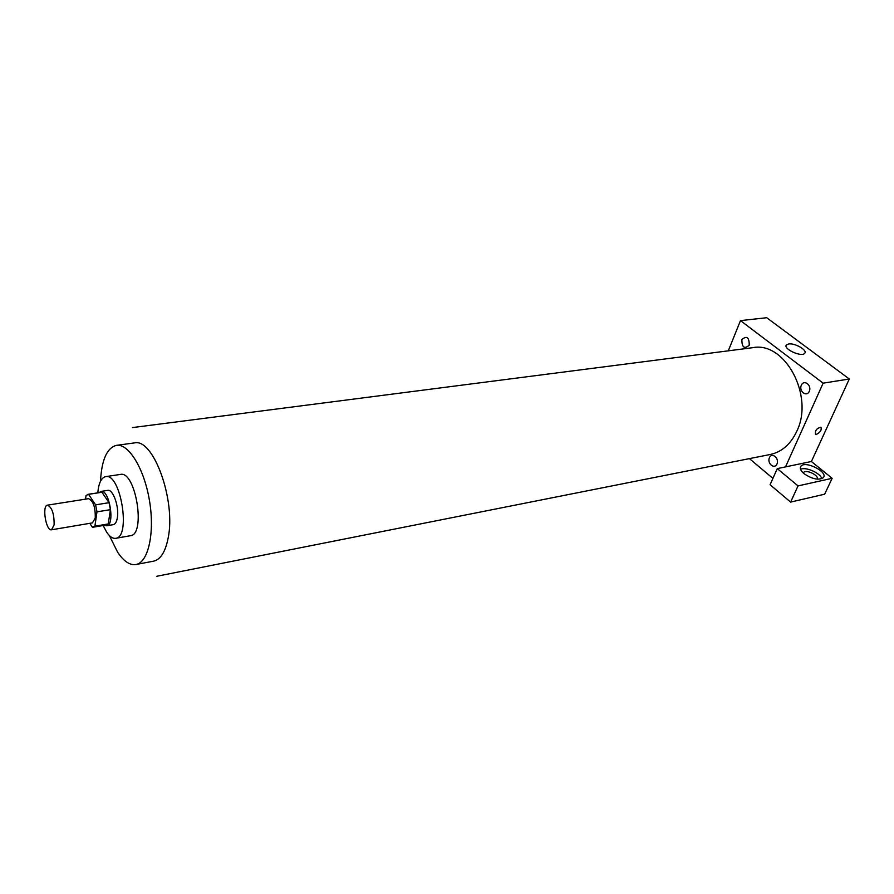 <?xml version="1.0" encoding="UTF-8"?>
<svg xmlns="http://www.w3.org/2000/svg" width="894" height="894" viewBox="0 0 894 894"><rect width="100%" height="100%" fill="white"/><g stroke="black" fill="none" stroke-linecap="round" stroke-linejoin="round"><path stroke-width="1.34" d="M54.121 524.89L51.517 529.807C46.007 531.304 41.794 505.49 47.483 505.155C52.031 507.323 54.243 513.894 54.121 524.89M47.483 505.155L88.517 498.673C93.244 500.752 95.49 507.2 95.245 518.017L92.473 522.878L51.517 529.807M87.847 494.337L101.938 492.259L109.034 502.685L95.602 504.853L88.573 494.337L86.059 495.455L85.533 499.154M89.813 523.325L92.339 527.192L94.887 526.208L96.988 511.86L95.602 504.853M94.887 526.208L108.241 523.929L110.42 509.658L96.988 511.86M108.241 523.929L106.542 524.923L93.222 527.203M109.034 502.685L110.42 509.658M104.497 525.27L106.699 525.773C115.27 525.236 109.381 489.186 101.078 491.409L99.156 492.583M101.078 491.409L107.693 490.37C112.979 488.873 119.371 506.853 117.349 517.76C116.645 521.906 115.292 524.197 113.292 524.644L106.699 525.773M101.938 492.259L88.573 494.337M103.156 525.504L106.643 532.154C109.705 536.679 112.733 538.736 115.728 538.322C131.228 537.361 120.645 472.613 105.637 476.636C101.301 477.698 98.698 483.073 97.804 492.784M115.728 538.322L130.435 535.707C146.158 534.69 135.642 470.389 120.411 474.435L105.637 476.636M109.347 535.528L117.639 552.246C123.741 561.331 129.842 565.421 135.933 564.527C148.203 562.583 154.897 533.282 149.555 501.121C144.381 468.937 128.702 443.29 116.455 445.357C106.967 447.827 101.648 459.807 100.486 481.318M132.424 427.589L752.86 347.665C784.865 341.139 814.456 395.852 796.755 431.344C790.654 444.24 781.848 451.951 770.315 454.476L156.729 576.284M749.25 345.218C744.333 349.297 741.875 347.408 741.864 339.552C746.769 335.429 749.228 337.317 749.25 345.218M801.337 385.213C798.61 391.259 806.611 397.45 809.293 391.326C812.054 385.236 803.963 379.078 801.337 385.213M772.908 478.379L749.407 458.622M785.524 466.892L777.266 468.612L798.04 485.9L832.146 478.312L811.394 461.505L785.524 466.892L823.139 383.157L740.478 320.622L728.297 350.828M776.975 463.997C774.45 469.752 766.851 463.405 769.41 457.728C771.88 451.962 779.557 458.287 776.975 463.997M798.04 485.9L790.62 502.093L824.648 494.203L832.146 478.312M790.62 502.093L770.08 484.727L777.266 468.612M803.27 473.015L803.55 472.524C805.975 468.981 819.63 475.642 817.116 479.162M821.843 478.703C820.323 473.027 805.829 466.612 800.532 469.249M804.019 473.664C800.599 470.691 799.56 468.232 800.901 466.266C805.114 460.209 828.604 472.088 823.329 477.664C818.658 480.491 812.221 479.15 804.019 473.664M811.394 461.505L849.3 379.011L766.694 317.716L740.478 320.622M788.731 343.966C795.001 342.86 807.852 350.359 804.689 353.32C801.65 357.522 782.552 348.694 786.485 344.928L788.731 343.966M849.3 379.011L823.139 383.157M815.384 434.115L815.585 434.249C814.814 430.729 816.557 428.382 820.815 427.209C821.932 429.779 820.513 432.148 816.568 434.328C820.29 432.372 821.776 430.036 821.016 427.321M134.569 442.899C153.477 438.149 176.073 500.618 168.139 538.043C165.457 551.654 160.708 559.331 153.891 561.097M134.29 442.932L116.455 445.357M153.623 561.153L135.933 564.527M800.901 466.266L800.342 467.495M786.485 344.928L786.105 345.833"/></g></svg>
